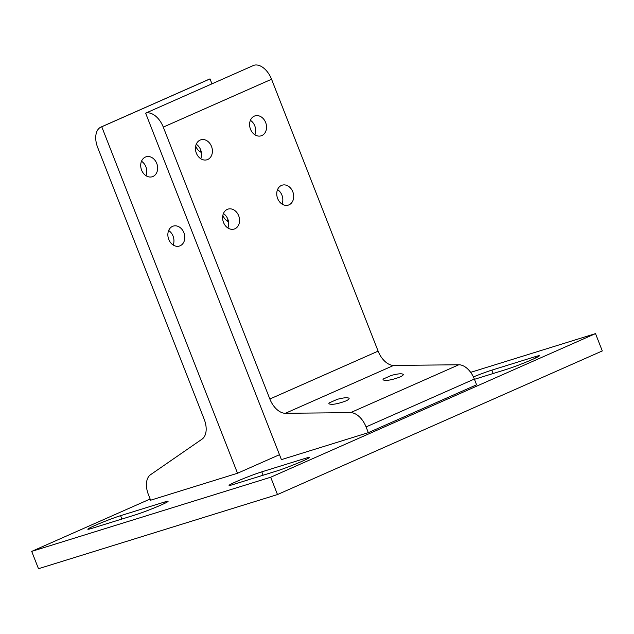<?xml version="1.0" encoding="UTF-8"?>
<svg xmlns="http://www.w3.org/2000/svg" width="634" height="634" viewBox="0 0 634 634"><rect width="100%" height="100%" fill="white"/><g stroke="black" fill="none" stroke-linecap="round" stroke-linejoin="round"><path stroke-width="0.95" d="M145.994 175.697A10.437 8.266 72.8 0 0 145.899 166.797A10.437 8.266 72.8 0 0 141.501 161.234M156.757 163.429A10.437 8.266 -107.2 0 1 152.271 176.743A10.437 8.266 -107.2 0 1 141.604 170.134A10.437 8.266 -107.2 0 1 146.089 156.812A10.437 8.266 -107.2 0 1 156.757 163.429M200.13 151.764A10.437 8.266 72.8 0 0 200.693 149.925M201.374 152.437A10.437 8.266 -107.2 0 1 195.74 146.192A10.437 8.266 -107.2 0 1 195.692 146.074M228.533 221.734A10.437 8.266 -107.2 0 1 222.851 215.37M180.135 245.778A10.437 8.266 -107.2 0 1 179.43 246.04A10.437 8.266 -107.2 0 1 168.589 238.978A10.437 8.266 -107.2 0 1 172.535 226.37A10.437 8.266 -107.2 0 1 173.24 226.108A10.437 8.266 -107.2 0 1 184.082 233.169A10.437 8.266 -107.2 0 1 180.135 245.778M173.153 244.993A10.437 8.266 72.8 0 0 168.66 230.522M227.289 221.06A10.437 8.266 72.8 0 0 227.852 219.221M97.668 147.468A18.632 11.325 66.1 0 1 100.996 127.062A18.632 11.325 66.1 0 1 101.749 126.776L237.528 473.249L150.615 500.21L148.372 494.48A18.632 11.325 66.1 0 1 150.559 474.7L202.04 439.148A18.632 11.325 -113.9 0 0 204.227 419.375L97.668 147.468M100.996 127.062L209.268 79.187A18.632 11.325 66.1 0 1 210.02 78.909L101.749 126.776M279.483 454.697L237.528 473.249M210.02 78.909L211.954 83.839M265.646 122.505A10.437 8.266 -107.2 0 1 261.16 135.819A10.437 8.266 -107.2 0 1 250.493 129.209A10.437 8.266 -107.2 0 1 254.979 115.887A10.437 8.266 -107.2 0 1 265.646 122.505M254.884 134.773A10.437 8.266 72.8 0 0 254.781 125.873A10.437 8.266 72.8 0 0 250.39 120.309M211.51 146.438A10.437 8.266 -107.2 0 1 207.025 159.76A10.437 8.266 -107.2 0 1 196.35 153.143A10.437 8.266 -107.2 0 1 200.843 139.821A10.437 8.266 -107.2 0 1 211.51 146.438M200.748 158.706A10.437 8.266 72.8 0 0 200.645 149.814A10.437 8.266 72.8 0 0 196.255 144.243M399.888 377.056C391.479 380.146 385.829 381.074 382.944 379.821L383.285 378.989L391.463 375.376C398.073 373.656 401.996 373.339 403.248 374.425C403.414 375.09 402.297 375.97 399.888 377.056M345.752 400.997C337.343 404.088 331.693 405.007 328.808 403.763L329.149 402.923L337.328 399.309C343.937 397.597 347.86 397.28 349.112 398.366C349.279 399.032 348.161 399.903 345.752 400.997M227.899 228.002A10.437 8.266 72.8 0 0 223.414 213.539M227.289 209.386A10.437 8.266 -107.2 0 1 227.994 209.117A10.437 8.266 -107.2 0 1 238.836 216.178A10.437 8.266 -107.2 0 1 234.889 228.787A10.437 8.266 -107.2 0 1 234.184 229.048A10.437 8.266 -107.2 0 1 223.342 221.987A10.437 8.266 -107.2 0 1 227.289 209.386M282.035 204.069A10.437 8.266 72.8 0 0 277.549 189.598M281.425 185.445A10.437 8.266 -107.2 0 1 282.13 185.183A10.437 8.266 -107.2 0 1 292.971 192.245A10.437 8.266 -107.2 0 1 289.025 204.845A10.437 8.266 -107.2 0 1 288.319 205.115A10.437 8.266 -107.2 0 1 277.478 198.054A10.437 8.266 -107.2 0 1 281.425 185.445M271.558 79.242A18.632 11.325 -113.9 0 0 253.909 65.286L145.638 113.161L281.417 459.626L368.322 432.657L476.594 384.79L474.343 379.053A18.632 11.325 -113.9 0 0 458.81 364.772L393.651 365.422A18.632 11.325 66.1 0 1 378.118 351.141L271.558 79.242L163.287 127.109A18.632 11.325 -113.9 0 0 145.638 113.161M368.322 432.657L366.072 426.928A18.632 11.325 -113.9 0 0 350.539 412.647L285.379 413.289A18.632 11.325 66.1 0 1 269.846 399.016L163.287 127.109M470.682 372.348L595.508 333.611L602.3 350.935L277.486 494.552L270.694 477.228L31.7 551.39L150.147 499.013M277.486 494.552L38.492 568.714L31.7 551.39M120.571 515.672L164.024 502.191A19.757 1.102 158.6 0 1 168.073 501.328A19.757 1.102 158.6 0 1 155.972 507.192A19.757 1.102 158.6 0 1 135.335 514.879L91.882 528.36A19.757 1.102 158.6 0 1 87.833 529.224A19.757 1.102 158.6 0 1 99.934 523.359A19.757 1.102 158.6 0 1 120.571 515.672L121.894 519.048M473.416 376.921A19.757 1.102 158.6 0 1 491.873 370.121L535.326 356.641A19.757 1.102 158.6 0 1 539.375 355.777A19.757 1.102 158.6 0 1 527.274 361.642A19.757 1.102 158.6 0 1 506.637 369.329L474.446 379.314M261.794 471.854L305.255 458.366A19.757 1.102 158.6 0 1 309.297 457.502A19.757 1.102 158.6 0 1 297.195 463.367A19.757 1.102 158.6 0 1 276.559 471.054L233.106 484.542A19.757 1.102 158.6 0 1 229.064 485.406A19.757 1.102 158.6 0 1 241.158 479.542A19.757 1.102 158.6 0 1 261.794 471.854L263.118 475.223M595.508 333.611L270.694 477.228M350.539 412.647L458.81 364.772M366.072 426.928L474.343 379.053M285.379 413.289L393.651 365.422M269.846 399.016L378.118 351.141M164.515 503.444L164.024 502.191M535.817 357.893L535.326 356.641M493.197 373.497L491.873 370.121M305.739 459.618L305.255 458.366"/></g></svg>
